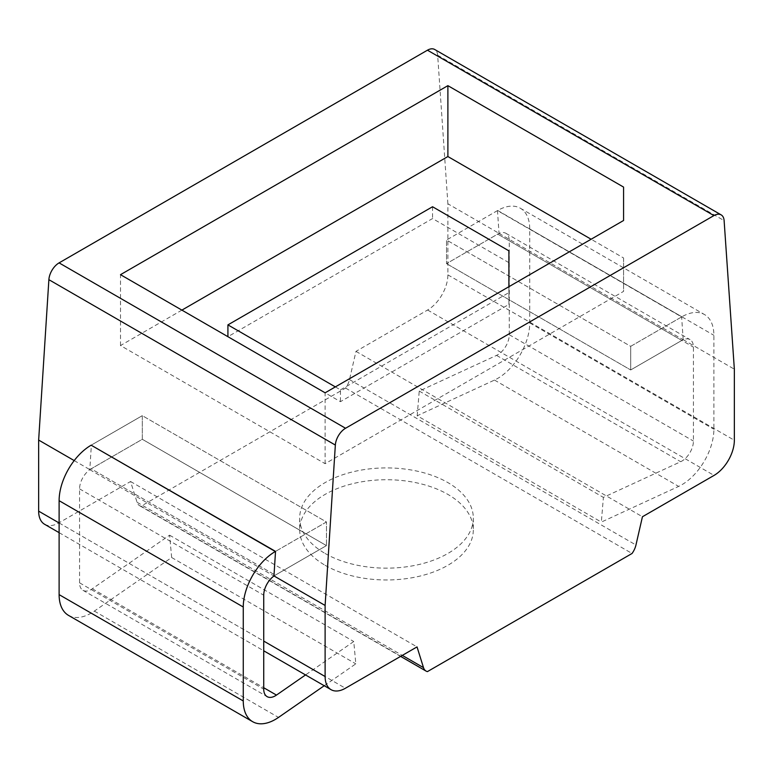 <?xml version="1.0" encoding="UTF-8"?>
<svg xmlns="http://www.w3.org/2000/svg" width="773" height="773" viewBox="0 0 773 773"><rect width="100%" height="100%" fill="white"/><g stroke="black" fill="none" stroke-linecap="round" stroke-linejoin="round"><path stroke-width="0.58" stroke-dasharray="3.87 2.9" d="M499.039 233.417L683.197 339.743A16.378 9.45 120 0 0 681.844 340.429L630.691 369.958L630.691 346.333L681.631 316.93L497.474 210.604L499.039 233.417A16.378 9.45 120 0 0 497.696 234.103L446.533 263.641L446.533 240.017L497.474 210.604M683.197 339.743L681.631 316.93M417.188 415.758L419.237 391.07L496.537 355.387A16.378 9.45 120 0 0 509.272 334.738L509.272 240.79A16.378 9.45 120 0 0 505.88 233.291A16.378 9.45 120 0 0 497.696 234.103L446.533 263.641L446.533 240.017L630.691 346.333L681.844 316.804A45.317 26.166 -60 0 1 704.503 314.553A45.317 26.166 -60 0 1 713.885 335.298L713.885 429.247A45.317 26.166 -60 0 1 678.655 486.401L601.346 522.084L603.394 497.387L680.694 461.713A16.378 9.45 120 0 0 693.429 441.054L693.429 347.116A16.378 9.45 120 0 0 690.038 339.618A16.378 9.45 120 0 0 681.844 340.429L630.691 369.958L630.691 346.333L446.533 240.017L497.696 210.478A45.317 26.166 -60 0 1 520.345 208.237A45.317 26.166 -60 0 1 529.737 228.982L529.737 322.921A45.317 26.166 -60 0 1 494.498 380.074L417.188 415.758L601.346 522.084M446.533 263.641L630.691 369.958L446.533 263.641M326.467 521.978L275.526 551.391L326.467 521.978L326.467 545.603L326.467 521.978L142.309 415.661L91.369 445.064L89.803 469.684A16.378 9.45 -60 0 1 91.156 468.815L142.309 439.286L142.309 415.661L326.467 521.978M68.497 615.376A45.317 26.166 120 0 0 94.345 611.105L171.654 557.517L169.606 535.187L92.306 588.765A16.378 9.45 -60 0 1 82.962 590.311A16.378 9.45 -60 0 1 79.571 582.823L79.571 488.874A16.378 9.45 -60 0 1 91.156 468.815L275.304 575.141L326.467 545.603L142.309 439.286L326.467 545.603L275.304 575.141A16.378 9.45 -60 0 0 273.961 576.011A16.378 9.45 -60 0 1 275.304 575.141L91.156 468.815L142.309 439.286L142.309 415.661L91.369 445.064M89.803 469.684L273.961 576.011M74.198 460.582L89.803 469.598M683.197 339.647L734.35 369.185M44.592 524.278A28.698 16.571 120 0 0 58.941 522.857L130.56 481.511L137.043 502.257A14.465 8.358 120 0 0 139.594 505.687A14.465 8.358 120 0 0 140.957 506.218L345.579 388.085A14.465 8.358 120 0 0 349.493 379.601L355.976 351.367L427.595 310.021A28.698 16.571 120 0 0 447.886 274.869L447.886 203.792L499.039 233.33M447.886 203.792L437.653 55.221A14.465 8.358 120 0 0 434.687 49.482M130.56 481.511L417.024 646.904M140.957 506.218L427.421 671.611M325.114 565.285A86.808 50.119 0 0 0 419.72 576.156A86.808 50.119 0 0 0 473.308 529.853A86.808 50.119 0 0 0 386.5 479.724A86.808 50.119 0 0 0 299.692 529.853A86.808 50.119 0 0 0 325.114 565.285M345.579 388.085L632.043 553.478M355.976 351.367L642.44 516.75M181.887 310.118L120.501 345.55L325.114 463.694L623.569 291.382L623.569 257.969L591.113 239.234M623.569 257.969L623.569 291.382M120.501 345.55L120.501 274.676M325.114 463.694L325.114 392.81M325.114 553.478A86.808 50.119 0 0 0 419.72 564.338A86.808 50.119 0 0 0 473.308 518.036A86.808 50.119 0 0 0 386.5 467.916A86.808 50.119 0 0 0 299.692 518.036A86.808 50.119 0 0 0 325.114 553.478M419.237 391.07L603.394 497.387M324.235 685.728L355.812 663.843L353.763 641.513L305.538 674.935M171.654 557.517L355.812 663.843M169.606 535.187L353.763 641.513M508.905 262.646L432.542 218.556L227.919 336.699L340.458 401.67L508.905 304.417L508.905 250.839M432.542 206.749L432.542 218.556M335.347 386.906L340.458 389.853L340.458 401.67M340.458 389.853L508.905 292.6L508.905 304.417M508.905 292.6L508.905 286.696M497.696 234.103L681.844 340.429L497.696 234.103M59.115 522.954L263.728 641.088M447.886 274.869L734.35 440.262M437.653 55.221L724.117 220.614M58.941 522.857L345.405 688.25M137.043 502.257L402.298 655.398M349.493 379.601L635.957 544.994M427.595 310.021L714.059 475.405M529.737 228.982L713.885 335.298M497.696 210.478L681.844 316.804M529.737 322.921L713.885 429.247M494.498 380.074L678.655 486.401M496.537 355.387L680.694 461.713M509.272 334.738L693.429 441.054M509.272 240.79L693.429 347.116M94.345 611.105L278.502 717.421M92.306 588.765L263.728 687.738M79.571 582.823L263.728 689.139M79.571 488.874L263.728 595.2M59.115 532.665L263.728 650.798M139.594 505.687L400.607 656.383M299.692 518.036L299.692 529.853M473.308 518.036L473.308 529.853M520.345 208.237L704.503 314.553M505.88 233.291L690.038 339.618M82.962 590.311L267.12 696.637"/><path stroke-width="1.16" d="M305.538 674.935L276.463 695.091A16.378 9.45 -60 0 1 267.12 696.637A16.378 9.45 -60 0 1 263.728 689.139L263.728 595.2A16.378 9.45 -60 0 1 273.961 576.011L275.526 551.391L91.156 445.19A45.317 26.166 120 0 0 59.115 500.691L59.115 594.63A45.317 26.166 120 0 0 68.497 615.376L252.655 721.692A45.317 26.166 120 0 0 278.502 717.421L324.235 685.728M273.961 575.924L325.114 605.452L325.114 676.53A28.698 16.571 120 0 0 331.057 689.671A28.698 16.571 120 0 0 345.405 688.25L417.024 646.904L423.507 667.65A14.465 8.358 120 0 0 426.058 671.08A14.465 8.358 120 0 0 427.421 671.611L632.043 553.478A14.465 8.358 120 0 0 635.957 544.994L642.44 516.75L714.059 475.405A28.698 16.571 120 0 0 734.35 440.262L734.35 369.185L724.117 220.614A14.465 8.358 120 0 0 721.151 214.875L434.687 49.482A14.465 8.358 120 0 0 427.45 50.197L59.086 262.878A14.465 8.358 120 0 0 48.883 279.681L38.65 440.069L74.198 460.582M721.151 214.875A14.465 8.358 120 0 0 713.914 215.59L345.55 428.261A14.465 8.358 120 0 0 335.347 445.064L325.114 605.452M38.65 440.069L38.65 511.146A28.698 16.571 120 0 0 44.592 524.278L59.115 532.665M623.569 187.085L447.886 85.658L120.501 274.676L325.114 392.81L623.569 220.498L623.569 187.085L623.569 220.498M591.113 239.234L447.886 156.542L447.886 85.658M447.886 156.542L181.887 310.118M275.526 551.391L275.304 551.516A45.317 26.166 120 0 0 243.263 607.008L243.263 700.956A45.317 26.166 120 0 0 252.655 721.692M508.905 286.696L508.905 250.839L432.542 206.749L227.919 324.882L227.919 336.69M227.919 324.882L335.347 386.906M48.883 279.681L335.347 445.064M38.65 511.146L59.115 522.954M263.728 641.088L325.114 676.53M427.45 50.197L713.914 215.59M59.086 262.878L345.55 428.261M402.298 655.398L423.507 667.65M91.156 445.19L275.304 551.516M59.115 500.691L243.263 607.008M59.115 594.63L243.263 700.956M263.728 687.738L276.463 695.091M263.728 650.798L331.057 689.671M400.607 656.383L426.058 671.08"/></g></svg>
